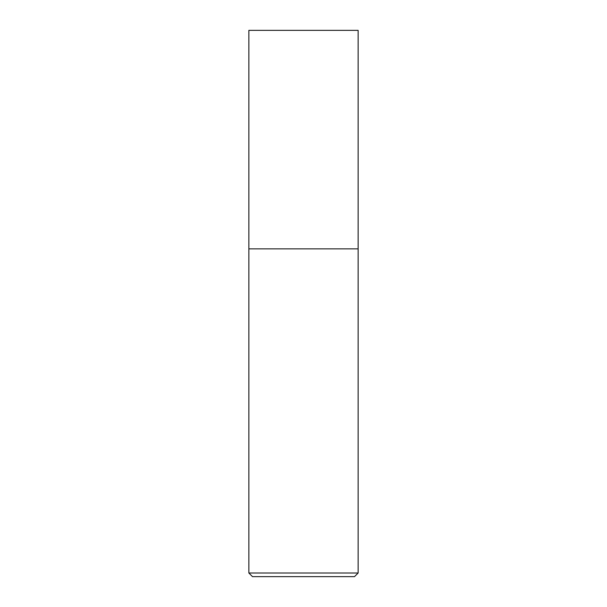 <?xml version="1.0" encoding="UTF-8"?>
<svg xmlns="http://www.w3.org/2000/svg" width="607" height="607" viewBox="0 0 607 607"><rect width="100%" height="100%" fill="white"/><g stroke="black" fill="none" stroke-linecap="round" stroke-linejoin="round"><path stroke-width="0.91" d="M303.5 248.87L358.13 248.87L358.13 30.35L248.87 30.35L248.87 248.87L358.13 248.87L358.13 573.008L248.87 573.008L248.87 248.87L303.5 248.87M248.87 573.008L252.512 576.65L354.488 576.65L358.13 573.008"/></g></svg>
